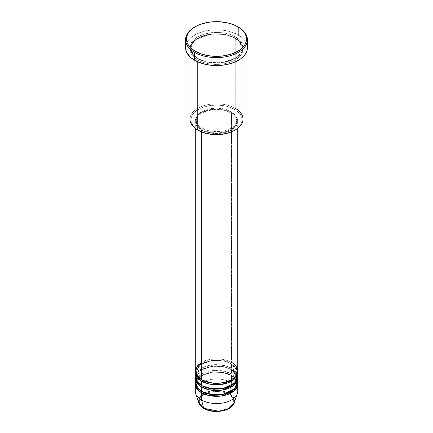 <?xml version="1.0" encoding="UTF-8"?>
<svg xmlns="http://www.w3.org/2000/svg" width="433" height="433" viewBox="0 0 433 433"><rect width="100%" height="100%" fill="white"/><g stroke="black" fill="none" stroke-linecap="round" stroke-linejoin="round"><path stroke-width="0.32" stroke-dasharray="2.17 1.62" d="M223.092 410.592L228.678 408.438L232.413 405.212L233.392 403.345L233.723 401.407L233.392 399.464L232.413 397.602L230.821 395.881L228.678 394.371L223.092 392.217L219.861 391.654L216.5 391.459L209.908 392.217L204.322 394.371L202.179 395.881L200.587 397.602L199.608 399.464L199.277 401.407L199.608 403.345L200.587 405.212L204.322 408.438A0.882 0.509 -60 0 1 203.878 408.481A0.882 0.509 120 0 0 204.322 408.438C207.396 410.776 219.499 413.547 228.678 408.438C237.528 403.139 232.732 396.146 228.678 394.371A0.882 0.509 120 0 0 229.284 393.489L233.344 397.077L234.253 402.847A18.078 10.435 0 0 0 229.284 393.489L231.503 382.637A21.217 12.248 180 0 1 237.333 393.619M237.717 391.297A21.217 12.248 0 0 0 231.503 382.637L231.503 375.416A21.217 12.248 180 0 0 208.96 372.629A21.217 12.248 180 0 0 195.315 383.357L200.479 376.044L212.614 372.034L224.262 372.678L231.503 375.416A0.882 0.509 -60 0 1 231.065 375.46A0.882 0.509 -60 0 1 230.881 375.054L223.709 372.38L212.148 371.887L200.49 376.12L196.165 383.357L198.027 388.266L201.816 391.481L198.027 388.266L196.165 383.357L200.49 376.12L212.148 371.887L223.709 372.38L230.881 375.054A0.882 0.509 -60 0 1 231.503 373.971L231.503 369.641A21.217 12.248 180 0 0 208.96 366.854A21.217 12.248 180 0 0 195.315 377.581L200.479 370.269L212.614 366.258L224.262 366.903L231.503 369.641A0.882 0.509 -60 0 1 231.065 369.685A0.882 0.509 -60 0 1 230.881 369.279L223.709 366.605L212.148 366.112L200.49 370.345L196.165 377.581L198.027 382.491L201.816 385.706L198.027 382.491L196.165 377.581L200.49 370.345L212.148 366.112L223.709 366.605L230.881 369.279A0.882 0.509 -60 0 1 231.503 368.196L231.503 363.866A21.217 12.248 180 0 0 208.96 361.079A21.217 12.248 180 0 0 195.315 371.806L200.479 364.494L212.614 360.483L224.262 361.127L231.503 363.866A0.882 0.509 -60 0 1 231.065 363.909A0.882 0.509 -60 0 1 230.881 363.504L223.709 360.83L212.148 360.337L200.49 364.57L196.165 371.806L198.027 376.715L201.816 379.93L198.027 376.715L196.165 371.806L200.49 364.57L212.148 360.337L223.709 360.83L230.881 363.504A0.882 0.509 -60 0 1 231.503 362.421L219.499 358.957L210.324 359.363L201.497 362.421M201.497 379.746A0.882 0.509 -60 0 1 201.935 379.703A0.882 0.509 -60 0 1 202.119 380.109A0.882 0.509 120 0 0 201.935 379.703A0.882 0.509 120 0 0 201.497 379.746M237.717 376.862A21.217 12.248 0 0 0 231.503 368.196L224.933 365.62L214.487 364.667L202.725 367.541L195.878 373.971M201.497 385.522A0.882 0.509 -60 0 1 201.935 385.478A0.882 0.509 -60 0 1 202.119 385.884A0.882 0.509 120 0 0 201.935 385.478A0.882 0.509 120 0 0 201.497 385.522M237.717 382.637A21.217 12.248 0 0 0 231.503 373.971L224.711 371.341L213.875 370.48L201.946 373.722L195.613 380.472M201.497 391.297A0.882 0.509 -60 0 1 201.935 391.253A0.882 0.509 -60 0 1 202.119 391.659A0.882 0.509 120 0 0 201.935 391.253A0.882 0.509 120 0 0 201.497 391.297M243.027 119.14A26.527 15.312 0 0 0 235.254 108.31L234.632 109.392A25.639 14.803 0 0 0 198.368 109.392A25.639 14.803 0 0 0 198.368 130.328L193.887 126.837L191.354 122.75L190.985 118.409L192.809 114.193L196.679 110.469L202.254 107.552L209.058 105.695L216.5 105.057L223.942 105.695L230.746 107.552L236.321 110.469L240.191 114.193L242.015 118.409L241.646 122.75L239.113 126.837L234.632 130.328A25.639 14.803 0 0 0 234.632 109.392L235.254 108.31L235.254 38.283A0.882 0.509 -60 0 1 234.816 38.326A0.882 0.509 -60 0 1 234.632 37.925A0.882 0.509 -60 0 1 235.254 36.837C230.524 33.238 211.883 28.973 197.746 36.837C184.117 45.005 191.505 55.765 197.746 58.498A0.882 0.509 -60 0 1 198.184 58.455A0.882 0.509 -60 0 1 198.368 58.856L193.362 54.769L190.861 48.393L192.155 43.744L196.311 39.268L211.017 33.931L225.588 34.548L234.632 37.925L225.588 34.548L211.017 33.931L196.311 39.268L192.155 43.744L190.861 48.393L193.362 54.769L198.368 58.856A0.882 0.509 -60 0 1 197.746 59.943C191.505 57.21 184.117 46.445 197.746 38.283C211.883 30.418 230.524 34.683 235.254 38.283A26.527 15.312 180 0 1 243.027 49.113A26.527 15.312 180 0 1 226.648 63.261A26.527 15.312 180 0 1 197.746 59.943L197.746 61.881L197.746 59.943A26.527 15.312 180 0 1 189.973 49.113A26.527 15.312 180 0 1 206.352 34.965A26.527 15.312 180 0 1 235.254 38.283L235.254 108.31A26.527 15.312 0 0 0 206.352 104.992A26.527 15.312 0 0 0 189.973 119.14M237.717 371.086A21.217 12.248 0 0 0 231.503 362.421A0.882 0.509 120 0 0 230.881 363.504L234.848 366.746L236.835 371.806L235.482 376.017L231.184 379.93L235.482 376.017L236.835 371.806L234.848 366.746L230.881 363.504A0.882 0.509 120 0 0 231.065 363.909A0.882 0.509 120 0 0 231.503 363.866A21.217 12.248 180 0 1 237.685 371.806L231.503 363.866L231.503 368.196A21.217 12.248 0 0 0 208.381 365.544A21.217 12.248 0 0 0 195.283 376.862M201.497 129.965L201.497 131.865L201.497 129.965L204.712 131.491L212.359 133.321L220.641 133.321L224.619 132.622L228.288 131.491L231.503 129.965L234.145 128.108L236.104 125.992L237.311 123.692L237.717 121.305A21.217 12.248 180 0 1 224.619 132.622A21.217 12.248 180 0 1 201.497 129.965A21.217 12.248 180 0 1 195.283 121.305L195.689 123.692L196.896 125.992L198.855 128.108L201.497 129.965M231.503 112.64A21.217 12.248 180 0 1 237.717 121.305L237.311 118.913L236.104 116.618L234.145 114.496L231.503 112.64L224.619 109.987L216.5 109.051L208.381 109.987L201.497 112.64L198.855 114.496L196.896 116.618L195.689 118.913L195.283 121.305A21.217 12.248 180 0 1 208.381 109.987A21.217 12.248 180 0 1 231.503 112.64L231.503 362.421L231.503 112.64M202.119 128.163L202.119 129.608A20.335 11.74 0 0 0 224.283 132.152A20.335 11.74 0 0 0 236.835 121.305A20.335 11.74 0 0 0 230.881 113.002L230.881 111.557A20.335 11.74 180 0 1 236.835 119.86A20.335 11.74 180 0 1 224.283 130.706A20.335 11.74 180 0 1 202.119 128.163L208.717 130.706L216.5 131.6L224.283 130.706L227.796 129.624L230.881 128.163L233.409 126.382L235.287 124.352L236.445 122.149L236.835 119.86L236.445 117.57L235.287 115.367L233.409 113.338L230.881 111.557L224.283 109.013L216.5 108.12L208.717 109.013L205.204 110.096L202.119 111.557L199.591 113.338L197.713 115.367L196.555 117.57L196.165 119.86L196.555 122.149L197.713 124.352L199.591 126.382L202.119 128.163A20.335 11.74 180 0 1 196.165 119.86A20.335 11.74 180 0 1 208.717 109.013A20.335 11.74 180 0 1 230.881 111.557L230.881 113.002A20.335 11.74 0 0 0 208.717 110.458A20.335 11.74 0 0 0 196.165 121.305A20.335 11.74 0 0 0 202.119 129.608L202.119 128.163M247.443 47.668A30.943 17.867 0 0 0 238.383 35.035L238.383 27.095L238.383 35.035A30.943 17.867 0 0 0 204.657 31.16A30.943 17.867 0 0 0 185.557 47.668M237.387 374.697L231.503 368.196A0.882 0.509 120 0 0 230.881 369.279L234.848 372.521L236.835 377.581L235.482 381.792L231.184 385.706L235.482 381.792L236.835 377.581L234.848 372.521L230.881 369.279A0.882 0.509 120 0 0 231.065 369.685A0.882 0.509 120 0 0 231.503 369.641L231.503 373.971A0.882 0.509 120 0 0 230.881 375.054L234.848 378.296L236.835 383.357L235.482 387.567L231.184 391.481L235.482 387.567L236.835 383.357L234.848 378.296L230.881 375.054A0.882 0.509 120 0 0 231.065 375.46A0.882 0.509 120 0 0 231.503 375.416A21.217 12.248 180 0 1 237.685 383.357L231.503 375.416L231.503 382.637A21.217 12.248 0 0 0 208.381 379.979A21.217 12.248 0 0 0 195.283 391.297M231.503 369.641A21.217 12.248 180 0 1 237.685 377.581L231.503 369.641M237.387 380.472L231.503 373.971A21.217 12.248 0 0 0 208.381 371.319A21.217 12.248 0 0 0 195.283 382.637M195.667 393.619A21.217 12.248 180 0 1 206.552 380.477A21.217 12.248 180 0 1 231.503 382.637L229.284 393.489A18.078 10.435 0 0 0 208.024 391.654A18.078 10.435 0 0 0 198.747 402.847L200.56 395.946L210.736 390.977L222.199 390.967L229.284 393.489A0.882 0.509 -60 0 1 228.678 394.371C225.604 392.033 213.501 389.267 204.322 394.371C195.472 399.675 200.268 406.663 204.322 408.438L209.908 410.592M194.937 26.916A30.943 17.867 180 0 1 238.383 27.095A30.943 17.867 0 0 0 194.617 27.095M186.147 44.182L187.911 40.832L190.769 37.741L196.869 33.861L204.657 31.16L210.465 30.148L216.5 29.801L222.535 30.148L228.343 31.16L236.131 33.861L242.231 37.741L245.089 40.832L246.853 44.182M235.254 36.837L231.238 34.938L226.648 33.52L219.098 32.426L211.326 32.648L203.997 34.164L197.746 36.837L194.444 39.159L191.992 41.806L190.103 46.169L190.488 50.656L191.992 53.53L195.997 57.383L201.762 60.404L206.352 61.816L213.902 62.909L219.098 62.909L224.202 62.325L229.003 61.172L235.254 58.498L238.556 56.176L241.008 53.53L242.897 49.167L242.897 46.169L241.008 41.806L238.556 39.159L235.254 36.837A0.882 0.509 120 0 0 234.632 37.925A0.882 0.509 120 0 0 234.816 38.326A0.882 0.509 120 0 0 235.254 38.283C241.495 41.016 248.883 51.776 235.254 59.943C221.117 67.808 202.476 63.543 197.746 59.943A0.882 0.509 120 0 0 198.368 58.856L207.412 62.233L221.983 62.85L236.689 57.519L240.845 53.037L242.139 48.393L239.638 42.012L234.632 37.925L239.638 42.012L242.139 48.393L240.845 53.037L236.689 57.519L221.983 62.85L207.412 62.233L198.368 58.856A0.882 0.509 120 0 0 198.184 58.455A0.882 0.509 120 0 0 197.746 58.498C202.476 62.098 221.117 66.363 235.254 58.498C248.883 50.336 241.495 39.571 235.254 36.837M230.881 113.002L233.409 114.783L235.287 116.813L236.445 119.015L236.835 121.305L236.445 123.594L235.287 125.797L233.409 127.827L230.881 129.608L224.283 132.152L216.5 133.045L208.717 132.152L202.119 129.608L199.591 127.827L197.713 125.797L196.555 123.594L196.165 121.305L196.555 119.015L197.713 116.813L199.591 114.783L202.119 113.002L205.204 111.541L212.533 109.787L220.467 109.787L227.796 111.541L230.881 113.002M231.503 362.421A21.217 12.248 0 0 0 208.381 359.769A21.217 12.248 0 0 0 195.283 371.086M198.368 130.328L197.746 129.965A26.527 15.312 180 0 1 197.746 108.31A26.527 15.312 180 0 1 235.254 108.31M201.935 379.703C196.322 376.158 196.095 372.965 196.165 371.806C194.91 362.437 219.374 356.251 231.065 363.909C236.635 367.422 236.905 370.61 236.835 371.806C238.09 381.175 213.626 387.362 201.935 379.703M201.935 385.478C196.322 381.933 196.095 378.745 196.165 377.581C194.91 368.212 219.374 362.026 231.065 369.685C236.635 373.197 236.905 376.385 236.835 377.581C238.09 386.95 213.626 393.137 201.935 385.478M198.779 377.825L205.096 373.971L213.853 372.088L223.168 372.629L231.065 375.46C236.635 378.972 236.905 382.16 236.835 383.357C238.09 392.726 213.626 398.912 201.935 391.253C196.322 387.708 196.095 384.52 196.165 383.357L198.07 378.599M198.184 58.455C191.197 54.065 190.758 49.984 190.861 48.393C189.367 36.394 220.088 28.719 234.816 38.326C238.042 40.22 240.223 42.402 241.349 44.864L242.139 48.393C243.633 60.387 212.912 68.062 198.184 58.455M237.717 121.305L237.717 128.325M236.835 119.86L236.835 121.305M243.027 49.113L243.027 56.869M189.973 49.113L189.973 56.869M196.165 119.86L196.165 121.305M195.283 121.305L195.283 128.325"/><path stroke-width="0.65" d="M234.253 402.847L228.759 408.541L218.627 411.236L203.716 408.249A0.882 0.509 120 0 0 203.878 408.481A0.882 0.509 -60 0 1 203.716 408.249A18.078 10.435 0 0 0 221.799 410.852A18.078 10.435 0 0 0 234.253 402.847C232.007 411.177 213.252 414.343 203.878 408.481C201.248 406.96 199.537 405.082 198.747 402.847A18.078 10.435 0 0 0 203.716 408.249L201.497 399.962L203.716 408.249L198.747 402.847L195.667 393.619A21.217 12.248 180 0 0 201.497 399.962A21.217 12.248 0 0 0 224.619 402.62A21.217 12.248 0 0 0 237.717 391.297L237.717 384.082A21.217 12.248 180 0 1 224.619 395.399A21.217 12.248 180 0 1 201.497 392.742L197.145 389.105L195.315 383.357A21.217 12.248 180 0 0 195.283 384.082L195.283 391.297A21.217 12.248 0 0 0 201.497 399.962L201.497 392.742L201.497 399.962A21.217 12.248 180 0 0 222.719 403.015A21.217 12.248 180 0 0 237.333 393.619L234.253 402.847M201.497 362.421L196.198 367.52L195.494 372.818L201.497 379.746A21.217 12.248 0 0 0 224.619 382.404A21.217 12.248 0 0 0 237.717 371.086L237.717 128.325M237.717 372.532A21.217 12.248 180 0 0 237.685 371.806L233.869 379.568L221.707 384.407L209.226 384.039L201.497 381.192A0.882 0.509 120 0 0 202.119 380.109L201.816 379.93L202.119 380.109A0.882 0.509 -60 0 1 201.497 381.192L197.145 377.554L195.315 371.806A21.217 12.248 180 0 0 195.283 372.532L195.283 376.862A21.217 12.248 0 0 0 201.497 385.522A21.217 12.248 0 0 0 224.619 388.179A21.217 12.248 0 0 0 237.717 376.862L237.717 372.532A21.217 12.248 180 0 1 224.619 383.849A21.217 12.248 180 0 1 201.497 381.192L201.497 385.522L201.497 381.192A21.217 12.248 180 0 1 195.283 372.532M195.878 373.971L196.593 381.105L201.497 385.522L209.751 388.477L223.109 388.504L235.087 382.772L237.387 374.697M237.717 378.307A21.217 12.248 180 0 0 237.685 377.581L233.869 385.343L221.707 390.182L209.226 389.814L201.497 386.967A0.882 0.509 120 0 0 202.119 385.884L201.816 385.706L202.119 385.884A0.882 0.509 -60 0 1 201.497 386.967L197.145 383.329L195.315 377.581A21.217 12.248 180 0 0 195.283 378.307L195.283 382.637A21.217 12.248 0 0 0 201.497 391.297A21.217 12.248 0 0 0 224.619 393.954A21.217 12.248 0 0 0 237.717 382.637L237.717 378.307A21.217 12.248 180 0 1 224.619 389.624A21.217 12.248 180 0 1 201.497 386.967L201.497 391.297L201.497 386.967A21.217 12.248 180 0 1 195.283 378.307M195.613 380.472L196.771 387.145L201.497 391.297L209.751 394.252L223.109 394.279L235.087 388.547L237.387 380.472M237.717 384.082A21.217 12.248 180 0 0 237.685 383.357L233.869 391.118L221.707 395.957L209.226 395.589L201.497 392.742A0.882 0.509 120 0 0 202.119 391.659L201.816 391.481L202.119 391.659A0.882 0.509 -60 0 1 201.497 392.742A21.217 12.248 180 0 1 195.283 384.082M235.254 108.31A26.527 15.312 180 0 1 235.254 129.965A26.527 15.312 180 0 1 197.746 129.965L198.368 130.328A25.639 14.803 0 0 0 234.632 130.328L230.746 132.168L226.313 133.537L221.501 134.376L216.5 134.663L211.499 134.376L206.687 133.537L202.254 132.168L197.746 129.965A26.527 15.312 0 0 0 226.648 133.288A26.527 15.312 0 0 0 243.027 119.14L243.027 56.869M195.245 26.732L194.617 27.095A30.943 17.867 0 0 0 194.617 52.361L195.245 51.278A30.061 17.358 180 0 1 195.245 26.732A30.061 17.358 180 0 1 237.755 26.732L233.203 24.573L228.002 22.971L219.444 21.731L210.633 21.986L202.33 23.701L197.432 25.59L193.264 27.993L188.728 32.361L187.733 33.969L186.585 37.303L186.439 39.008L187.018 42.391L188.728 45.649L191.505 48.648L195.245 51.278L202.33 54.314L210.633 56.03L216.5 56.36L222.367 56.03L230.67 54.314L237.755 51.278L241.495 48.648L244.272 45.649L245.267 44.042L246.415 40.707L246.415 37.303L245.267 33.969L244.272 32.361L241.495 29.363L237.755 26.732A30.061 17.358 180 0 1 237.755 51.278A30.061 17.358 180 0 1 195.245 51.278L194.617 52.361A30.943 17.867 0 0 0 238.383 52.361A30.943 17.867 0 0 0 238.383 27.095L238.383 27.095A30.943 17.867 180 0 1 247.443 39.728A30.943 17.867 180 0 1 228.343 56.236A30.943 17.867 180 0 1 194.617 52.361L194.617 60.301A30.943 17.867 0 0 0 228.343 64.176A30.943 17.867 0 0 0 247.443 47.668L246.853 51.154L246.112 52.853L243.79 56.09L240.423 59.002L233.69 62.525L228.343 64.176L222.535 65.194L216.5 65.535L210.465 65.194L204.657 64.176L196.869 61.481L194.617 60.301L194.617 52.361A30.943 17.867 180 0 1 185.557 39.728A30.943 17.867 180 0 1 194.937 26.916M201.497 131.865L201.497 379.746L201.497 131.865M197.746 61.881L197.746 129.965L197.746 61.881M209.908 410.592L216.5 411.35L223.092 410.592M185.557 39.728L185.557 47.668A30.943 17.867 0 0 0 194.617 60.301L190.769 57.594L186.888 52.853L185.703 49.422L185.703 45.92L186.147 44.182M246.853 44.182L247.443 47.668L247.443 39.728M189.973 56.869L189.973 119.14A26.527 15.312 0 0 0 197.746 129.965L197.746 129.965M195.283 128.325L195.283 371.086A21.217 12.248 0 0 0 201.497 379.746C205.28 382.631 220.197 386.041 231.503 379.746C242.404 373.219 236.499 364.608 231.503 362.421M202.119 391.659L213.799 394.993L222.719 394.539L231.184 391.481L222.719 394.539L213.799 394.993L202.119 391.659M202.119 385.884L213.799 389.218L222.719 388.764L231.184 385.706L222.719 388.764L213.799 389.218L202.119 385.884M202.119 380.109L213.799 383.443L222.719 382.983L231.184 379.93L222.719 382.983L213.799 383.443L202.119 380.109M198.779 377.825L198.07 378.599M235.254 129.965L234.632 130.328M238.383 27.095L237.755 26.732"/></g></svg>
